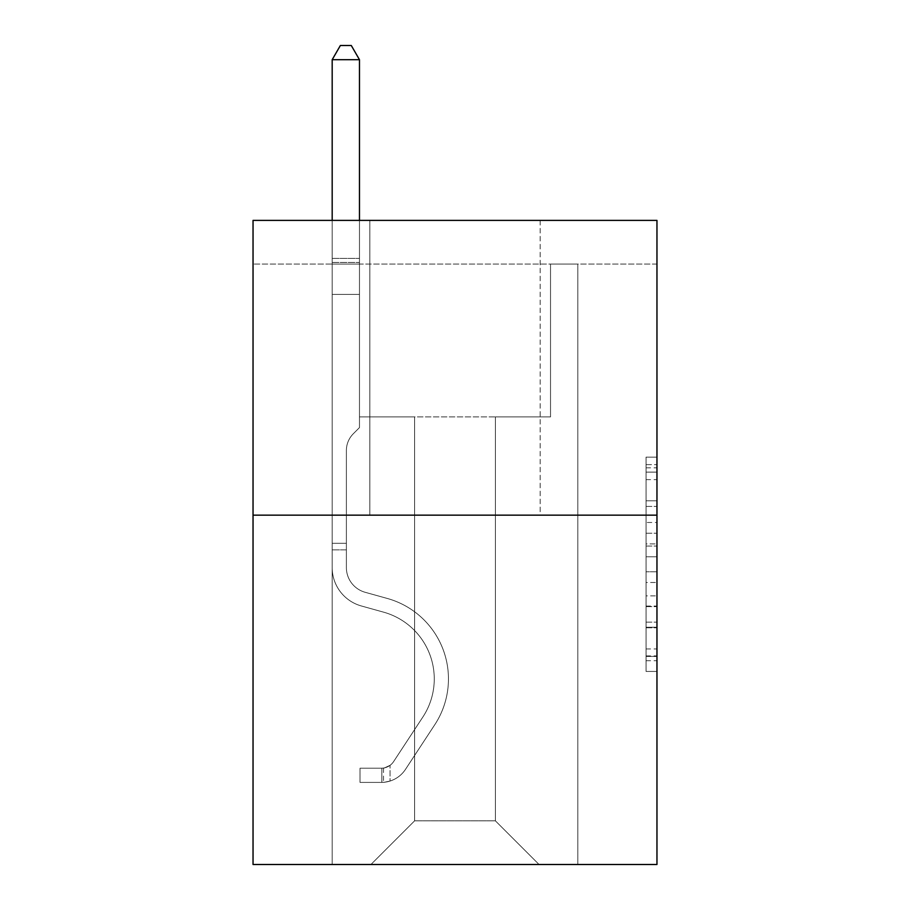 <?xml version="1.0" encoding="UTF-8"?>
<svg xmlns="http://www.w3.org/2000/svg" width="910" height="910" viewBox="0 0 910 910"><rect width="100%" height="100%" fill="white"/><g stroke="black" fill="none" stroke-linecap="round" stroke-linejoin="round"><path stroke-width="0.68" stroke-dasharray="4.55 3.41" d="M646.054 522.488L646.054 556.784L656.963 556.784L656.963 660.728L656.963 467.842L656.963 556.784L646.054 556.784L646.054 464.623L646.054 671.443L646.054 457.127L646.054 656.44L656.963 656.44L646.054 656.44L656.963 656.44L646.054 656.44L646.054 622.144L646.054 671.443L656.963 671.443L656.963 457.127L656.963 655.905L656.963 571.776L646.054 571.776L656.963 571.776L656.963 622.144L656.963 472.119L646.054 472.119L656.963 472.119L656.963 671.443L656.963 467.842L656.963 671.443L646.054 671.443L646.054 457.127L656.963 457.127L656.963 467.842L656.963 457.127L656.963 467.842L656.963 457.127L656.963 464.623L656.963 457.127L646.054 457.127L646.054 472.119L656.963 472.119L646.054 472.119L646.054 522.488L656.963 522.488M540.153 220.391L540.153 515.151L369.847 515.151L540.153 515.151L369.847 515.151L540.153 515.151L540.153 220.391L369.847 220.391L369.847 515.151L369.847 220.391L540.153 220.391M656.963 543.918L656.963 533.203L656.963 543.918L646.054 543.918L646.054 500.784L646.054 627.775L646.054 595.891L656.963 595.891L646.054 595.891L646.054 671.443L656.963 671.443L646.054 671.443L656.963 671.443L646.054 671.443L646.054 457.127L656.963 457.127L646.054 457.127L656.963 457.127L646.054 457.127L646.054 543.918L656.963 543.918M656.963 264.059L656.963 220.391L253.037 220.391L656.963 220.391L656.963 864.5L253.037 864.5L253.037 515.151L656.963 515.151L253.037 515.151L253.037 220.391L656.963 220.391L656.963 264.059L253.037 264.059L656.963 264.059M539.061 864.5L577.816 864.5L577.816 264.059L550.527 264.059L550.527 416.894L495.393 416.894L495.393 820.831L539.061 864.5L577.816 864.5L577.816 264.059L550.527 264.059L550.527 416.894L495.393 416.894L495.393 820.831L414.607 820.831L414.607 416.894L414.607 820.831L414.607 416.894L414.607 820.831L414.607 416.894L495.393 416.894L495.393 820.831L539.061 864.5L577.816 864.5L577.816 264.059L550.527 264.059L550.527 416.894L495.393 416.894L495.393 820.831L539.061 864.5L577.816 864.5L577.816 264.059L550.527 264.059L550.527 416.894L495.393 416.894L495.393 820.831L539.061 864.5L577.816 864.5L577.816 264.059L550.527 264.059L550.527 416.894L495.393 416.894L495.393 820.831L539.061 864.5L577.816 864.5L577.816 264.059L550.527 264.059L550.527 416.894L495.393 416.894L495.393 820.831L539.061 864.5L577.816 864.5L577.816 264.059L550.527 264.059L550.527 416.894L495.393 416.894L495.393 820.831L539.061 864.5L577.816 864.5L577.816 264.059L550.527 264.059L550.527 416.894L495.393 416.894L495.393 820.831L539.061 864.5L577.816 864.5L577.816 264.059L550.527 264.059L550.527 416.894L495.393 416.894L495.393 820.831L539.061 864.5L577.816 864.5L577.816 264.059L550.527 264.059L550.527 416.894L495.393 416.894L495.393 820.831L539.061 864.5L577.816 864.5L577.816 264.059L550.527 264.059L550.527 416.894L495.393 416.894L495.393 820.831L539.061 864.5L577.816 864.5L577.816 264.059L550.527 264.059L550.527 416.894L495.393 416.894L495.393 820.831L539.061 864.5L577.816 864.5L577.816 264.059L550.527 264.059L550.527 416.894L495.393 416.894L495.393 820.831L539.061 864.5L577.816 864.5L577.816 264.059L550.527 264.059L550.527 416.894L495.393 416.894L495.393 820.831L539.061 864.5L577.816 864.5L577.816 264.059L550.527 264.059L550.527 416.894L495.393 416.894L495.393 820.831L539.061 864.5L577.816 864.5L577.816 264.059L550.527 264.059L550.527 416.894L495.393 416.894L495.393 820.831L539.061 864.5L577.816 864.5L577.816 264.059L550.527 264.059L550.527 416.894L495.393 416.894L495.393 820.831L539.061 864.5L370.939 864.5L577.816 864.5L577.816 264.059L550.527 264.059L550.527 416.894L495.393 416.894L495.393 820.831L539.061 864.5L495.393 820.831L495.393 416.894L359.473 416.894L359.473 264.059L332.184 264.059L332.184 864.5L370.939 864.5L414.607 820.831L414.607 416.894L359.473 416.894L359.473 264.059L332.184 264.059L332.184 864.5L370.939 864.5L414.607 820.831L414.607 416.894L359.473 416.894L359.473 264.059L332.184 264.059L332.184 864.5L370.939 864.5L414.607 820.831L414.607 416.894L359.473 416.894L359.473 264.059L332.184 264.059L332.184 864.5L370.939 864.5L414.607 820.831L414.607 416.894L359.473 416.894L359.473 264.059L332.184 264.059L332.184 864.5L370.939 864.5L414.607 820.831L414.607 416.894L359.473 416.894L359.473 264.059L332.184 264.059L332.184 864.5L370.939 864.5L414.607 820.831L414.607 416.894L359.473 416.894L359.473 264.059L332.184 264.059L332.184 864.5L370.939 864.5L414.607 820.831L414.607 416.894L359.473 416.894L359.473 264.059L332.184 264.059L332.184 864.5L370.939 864.5L414.607 820.831L414.607 416.894L359.473 416.894L359.473 264.059L332.184 264.059L332.184 864.5L370.939 864.5L414.607 820.831L414.607 416.894L359.473 416.894L359.473 264.059L332.184 264.059L332.184 864.5L370.939 864.5L414.607 820.831L414.607 416.894L359.473 416.894L359.473 264.059L332.184 264.059L332.184 864.5L370.939 864.5L414.607 820.831L414.607 416.894L359.473 416.894L359.473 264.059L332.184 264.059L332.184 864.5L370.939 864.5L414.607 820.831L414.607 416.894L359.473 416.894L359.473 264.059L332.184 264.059L332.184 864.5L370.939 864.5L414.607 820.831L414.607 416.894L359.473 416.894L359.473 264.059L332.184 264.059L332.184 864.5L370.939 864.5L414.607 820.831L414.607 416.894L359.473 416.894L359.473 264.059L332.184 264.059L332.184 864.5L370.939 864.5L414.607 820.831L495.393 820.831L539.061 864.5M332.184 864.5L370.939 864.5L414.607 820.831L414.607 416.894L359.473 416.894L359.473 264.059L332.184 264.059L332.184 864.5L370.939 864.5L414.607 820.831L370.939 864.5L414.607 820.831L370.939 864.5L332.184 864.5L332.184 264.059L332.184 864.5M359.473 264.059L332.184 264.059L359.473 264.059L359.473 416.894L359.473 264.059M253.037 264.059L253.037 220.391L253.037 264.059M414.607 416.894L359.473 416.894L414.607 416.894M253.037 515.151L656.963 515.151M646.054 556.784L656.963 556.784L646.054 556.784M646.054 464.623L646.054 457.127L646.054 464.623L656.963 464.623L646.054 464.623M646.054 627.24L646.054 582.502L646.054 627.24L656.963 627.24L646.054 627.24M646.054 582.502L646.054 571.776L656.963 571.776L646.054 571.776L646.054 582.502L656.963 582.502L646.054 582.502M646.054 500.784L646.054 472.119L646.054 500.784L656.963 500.784L646.054 500.784M646.054 457.127L656.963 457.127L646.054 457.127L646.054 467.842L646.054 457.127L656.963 457.127M646.054 671.443L656.963 671.443L646.054 671.443L646.054 660.728L646.054 671.443M346.38 543.315L346.38 549.867L332.184 549.867L332.184 543.315L332.184 567.567L332.184 59.696L332.184 294.408L332.184 59.696L359.473 59.696L359.473 258.383L359.473 59.696L332.184 59.696L340.374 45.5L351.283 45.5L340.374 45.5L332.184 59.696L332.184 294.408L332.184 59.696L359.473 59.696L351.283 45.5L359.473 59.696L359.473 294.408L332.184 294.408L332.184 59.696L340.374 45.5L351.283 45.5L340.374 45.5L332.184 59.696L332.184 294.408L332.184 59.696L359.473 59.696L332.184 59.696L340.374 45.5L351.283 45.5L359.473 59.696L351.283 45.5L340.374 45.5L332.184 59.696L332.184 294.408L359.473 294.408L359.473 427.598L353.319 433.751A23.717 23.717 0 0 0 346.38 450.53A23.717 23.717 0 0 1 353.319 433.751L359.473 427.598L359.473 59.696L359.473 294.408L332.184 294.408L332.184 567.567A39.847 39.847 0 0 0 361.327 605.958A39.847 39.847 0 0 1 332.184 567.567L332.184 294.408L359.473 294.408L359.473 427.598L353.319 433.751A23.717 23.717 0 0 0 346.38 450.53A23.717 23.717 0 0 1 353.319 433.751L359.473 427.598L359.473 59.696L332.184 59.696L359.473 59.696L351.283 45.5L359.473 59.696L359.473 294.408L332.184 294.408L332.184 567.567A39.847 39.847 0 0 0 361.327 605.958A39.847 39.847 0 0 1 332.184 567.567L332.184 294.408L359.473 294.408L359.473 427.598L353.319 433.751A23.717 23.717 0 0 0 346.38 450.53A23.717 23.717 0 0 1 353.319 433.751L359.473 427.598L359.473 59.696L332.184 59.696L340.374 45.5L351.283 45.5L340.374 45.5L332.184 59.696L332.184 258.383L332.184 59.696L359.473 59.696L351.283 45.5L359.473 59.696L359.473 294.408L332.184 294.408L332.184 567.567A39.847 39.847 0 0 0 361.327 605.958A39.847 39.847 0 0 1 332.184 567.567L332.184 294.408L359.473 294.408L359.473 427.598L353.319 433.751A23.717 23.717 0 0 0 346.38 450.53A23.717 23.717 0 0 1 353.319 433.751L359.473 427.598L359.473 59.696L332.184 59.696L340.374 45.5L351.283 45.5L340.374 45.5L332.184 59.696L332.184 262.455L332.184 59.696L359.473 59.696L351.283 45.5L359.473 59.696L359.473 294.408L332.184 294.408L332.184 567.567A39.847 39.847 0 0 0 361.327 605.958L383.542 612.146L361.327 605.958A39.847 39.847 0 0 1 332.184 567.567L332.184 294.408L359.473 294.408L359.473 427.598L353.319 433.751A23.717 23.717 0 0 0 346.38 450.53A23.717 23.717 0 0 1 353.319 433.751L359.473 427.598L359.473 59.696L332.184 59.696L340.374 45.5L351.283 45.5L340.374 45.5L332.184 59.696L332.184 567.567A39.847 39.847 0 0 0 361.327 605.958A39.847 39.847 0 0 1 332.184 567.567L332.184 294.408L359.473 294.408L359.473 427.598L353.319 433.751A23.717 23.717 0 0 0 346.38 450.53A23.717 23.717 0 0 1 353.319 433.751L359.473 427.598L359.473 294.408L332.184 294.408L332.184 567.567A39.847 39.847 0 0 0 361.327 605.958A39.847 39.847 0 0 1 332.184 567.567L332.184 294.408L359.473 294.408L359.473 262.455L359.473 427.598L353.319 433.751A23.717 23.717 0 0 0 346.38 450.53A23.717 23.717 0 0 1 353.319 433.751L359.473 427.598L359.473 294.408L332.184 294.408L332.184 567.567A39.847 39.847 0 0 0 361.327 605.958L383.542 612.146L361.327 605.958A39.847 39.847 0 0 1 332.184 567.567L332.184 294.408L359.473 294.408L359.473 258.383L359.473 427.598L353.319 433.751A23.717 23.717 0 0 0 346.38 450.53A23.717 23.717 0 0 1 353.319 433.751L359.473 427.598L359.473 294.408L332.184 294.408L332.184 567.567A39.847 39.847 0 0 0 361.327 605.958A39.847 39.847 0 0 1 332.184 567.567L332.184 294.408L359.473 294.408L359.473 59.696L351.283 45.5L359.473 59.696L359.473 427.598L353.319 433.751A23.717 23.717 0 0 0 346.38 450.53A23.717 23.717 0 0 1 353.319 433.751L359.473 427.598L359.473 294.408L332.184 294.408L332.184 567.567L332.184 549.867L346.38 549.867L346.38 543.315L332.184 543.315L346.38 543.315L346.38 567.567L346.38 450.53L346.38 567.567A25.651 25.651 0 0 0 365.137 592.285A25.651 25.651 0 0 1 346.38 567.567L346.38 450.53L346.38 567.567L346.38 543.315L332.184 543.315L346.38 543.315L346.38 567.567A25.651 25.651 0 0 0 365.137 592.285A25.651 25.651 0 0 1 346.38 567.567L346.38 450.53L346.38 567.567A25.651 25.651 0 0 0 365.137 592.285A25.651 25.651 0 0 1 346.38 567.567L346.38 450.53L346.38 567.567L346.38 543.315L332.184 543.315L346.38 543.315L346.38 567.567A25.651 25.651 0 0 0 365.137 592.285L387.353 598.473L365.137 592.285A25.651 25.651 0 0 1 346.38 567.567L346.38 450.53L346.38 567.567A25.651 25.651 0 0 0 365.137 592.285A25.651 25.651 0 0 1 346.38 567.567L346.38 450.53L346.38 567.567L346.38 543.315L332.184 543.315L346.38 543.315L346.38 567.567A25.651 25.651 0 0 0 365.137 592.285A25.651 25.651 0 0 1 346.38 567.567L346.38 450.53L346.38 567.567A25.651 25.651 0 0 0 365.137 592.285L387.353 598.473L365.137 592.285A25.651 25.651 0 0 1 346.38 567.567L346.38 450.53L346.38 567.567L346.38 543.315L332.184 543.315M381.859 782.395A28.927 28.927 0 0 0 405.496 769.348L434.764 724.735A83.515 83.515 0 0 0 387.353 598.473L365.137 592.285A25.651 25.651 0 0 1 346.38 567.567A25.651 25.651 0 0 0 365.137 592.285A25.651 25.651 0 0 1 346.38 567.567L346.38 450.53L346.38 567.567A25.651 25.651 0 0 0 365.137 592.285L387.353 598.473A83.515 83.515 0 0 1 434.764 724.735A83.515 83.515 0 0 0 387.353 598.473L365.137 592.285A25.651 25.651 0 0 1 346.38 567.567A25.651 25.651 0 0 0 365.137 592.285A25.651 25.651 0 0 1 346.38 567.567A25.651 25.651 0 0 0 365.137 592.285L387.353 598.473L365.137 592.285A25.651 25.651 0 0 1 346.38 567.567A25.651 25.651 0 0 0 365.137 592.285L387.353 598.473L365.137 592.285A25.651 25.651 0 0 1 346.38 567.567A25.651 25.651 0 0 0 365.137 592.285A25.651 25.651 0 0 1 346.38 567.567A25.651 25.651 0 0 0 365.137 592.285L387.353 598.473A83.515 83.515 0 0 1 434.764 724.735A83.515 83.515 0 0 0 387.353 598.473L365.137 592.285A25.651 25.651 0 0 1 346.38 567.567A25.651 25.651 0 0 0 365.137 592.285L387.353 598.473L365.137 592.285A25.651 25.651 0 0 1 346.38 567.567A25.651 25.651 0 0 0 365.137 592.285A25.651 25.651 0 0 1 346.38 567.567A25.651 25.651 0 0 0 365.137 592.285L387.353 598.473L365.137 592.285A25.651 25.651 0 0 1 346.38 567.567A25.651 25.651 0 0 0 365.137 592.285L387.353 598.473A83.515 83.515 0 0 1 434.764 724.735L405.496 769.348L434.764 724.735A83.515 83.515 0 0 0 387.353 598.473L365.137 592.285L387.353 598.473A83.515 83.515 0 0 1 434.764 724.735A83.515 83.515 0 0 0 387.353 598.473L365.137 592.285L387.353 598.473A83.515 83.515 0 0 1 434.764 724.735A83.515 83.515 0 0 0 387.353 598.473L365.137 592.285L387.353 598.473A83.515 83.515 0 0 1 434.764 724.735L405.496 769.348L434.764 724.735A83.515 83.515 0 0 0 387.353 598.473L365.137 592.285L387.353 598.473A83.515 83.515 0 0 1 434.764 724.735A83.515 83.515 0 0 0 387.353 598.473L365.137 592.285L387.353 598.473A83.515 83.515 0 0 1 434.764 724.735A83.515 83.515 0 0 0 387.353 598.473L365.137 592.285L387.353 598.473A83.515 83.515 0 0 1 434.764 724.735L405.496 769.348A28.927 28.927 0 0 1 390.049 781.053A28.927 28.927 0 0 0 405.496 769.348L434.764 724.735A83.515 83.515 0 0 0 387.353 598.473A83.515 83.515 0 0 1 434.764 724.735A83.515 83.515 0 0 0 387.353 598.473A83.515 83.515 0 0 1 434.764 724.735L405.496 769.348L434.764 724.735A83.515 83.515 0 0 0 387.353 598.473A83.515 83.515 0 0 1 434.764 724.735L405.496 769.348L434.764 724.735A83.515 83.515 0 0 0 387.353 598.473A83.515 83.515 0 0 1 434.764 724.735A83.515 83.515 0 0 0 387.353 598.473A83.515 83.515 0 0 1 434.764 724.735L405.496 769.348A28.927 28.927 0 0 1 390.049 781.053C381.631 782.839 381.631 782.839 390.049 781.053C381.631 782.839 381.631 782.839 390.049 781.053A28.927 28.927 0 0 0 405.496 769.348L434.764 724.735A83.515 83.515 0 0 0 387.353 598.473A83.515 83.515 0 0 1 434.764 724.735L405.496 769.348L434.764 724.735A83.515 83.515 0 0 0 387.353 598.473A83.515 83.515 0 0 1 434.764 724.735A83.515 83.515 0 0 0 387.353 598.473A83.515 83.515 0 0 1 434.764 724.735L405.496 769.348L434.764 724.735A83.515 83.515 0 0 0 387.353 598.473A83.515 83.515 0 0 1 434.764 724.735L405.496 769.348A28.927 28.927 0 0 1 390.049 781.053C381.631 782.839 381.631 782.839 390.049 781.053C381.631 782.839 381.631 782.839 390.049 781.053A28.927 28.927 0 0 0 405.496 769.348L434.764 724.735L405.496 769.348A28.927 28.927 0 0 1 390.049 781.053C381.631 782.839 381.631 782.839 390.049 781.053C381.631 782.839 381.631 782.839 390.049 781.053A28.927 28.927 0 0 0 405.496 769.348L434.764 724.735L405.496 769.348A28.927 28.927 0 0 1 390.049 781.053C381.631 782.839 381.631 782.839 390.049 781.053C381.631 782.839 381.631 782.839 390.049 781.053A28.927 28.927 0 0 0 405.496 769.348L434.764 724.735L405.496 769.348A28.927 28.927 0 0 1 390.049 781.053C381.631 782.839 381.631 782.839 390.049 781.053C381.631 782.839 381.631 782.839 390.049 781.053A28.927 28.927 0 0 0 405.496 769.348L434.764 724.735L405.496 769.348A28.927 28.927 0 0 1 390.049 781.053C381.631 782.839 381.631 782.839 390.049 781.053C381.631 782.839 381.631 782.839 390.049 781.053A28.927 28.927 0 0 0 405.496 769.348L434.764 724.735L405.496 769.348A28.927 28.927 0 0 1 390.049 781.053C381.631 782.839 381.631 782.839 390.049 781.053C381.631 782.839 381.631 782.839 390.049 781.053A28.927 28.927 0 0 0 405.496 769.348L434.764 724.735L405.496 769.348A28.927 28.927 0 0 1 390.049 781.053C381.631 782.839 381.631 782.839 390.049 781.053C381.631 782.839 381.631 782.839 390.049 781.053A28.927 28.927 0 0 0 405.496 769.348A28.927 28.927 0 0 1 381.859 782.395L381.859 768.199A14.742 14.742 0 0 0 393.632 761.556L422.9 716.955A69.319 69.319 0 0 0 383.542 612.146A69.319 69.319 0 0 1 422.9 716.955A69.319 69.319 0 0 0 383.542 612.146L361.327 605.958A39.847 39.847 0 0 1 332.184 567.567A39.847 39.847 0 0 0 361.327 605.958L383.542 612.146L361.327 605.958A39.847 39.847 0 0 1 332.184 567.567A39.847 39.847 0 0 0 361.327 605.958A39.847 39.847 0 0 1 332.184 567.567A39.847 39.847 0 0 0 361.327 605.958L383.542 612.146L361.327 605.958A39.847 39.847 0 0 1 332.184 567.567A39.847 39.847 0 0 0 361.327 605.958L383.542 612.146A69.319 69.319 0 0 1 422.9 716.955A69.319 69.319 0 0 0 383.542 612.146L361.327 605.958A39.847 39.847 0 0 1 332.184 567.567A39.847 39.847 0 0 0 361.327 605.958A39.847 39.847 0 0 1 332.184 567.567A39.847 39.847 0 0 0 361.327 605.958L383.542 612.146L361.327 605.958A39.847 39.847 0 0 1 332.184 567.567A39.847 39.847 0 0 0 361.327 605.958L383.542 612.146L361.327 605.958A39.847 39.847 0 0 1 332.184 567.567A39.847 39.847 0 0 0 361.327 605.958A39.847 39.847 0 0 1 332.184 567.567A39.847 39.847 0 0 0 361.327 605.958L383.542 612.146A69.319 69.319 0 0 1 422.9 716.955L393.632 761.556L422.9 716.955A69.319 69.319 0 0 0 383.542 612.146L361.327 605.958A39.847 39.847 0 0 1 332.184 567.567A39.847 39.847 0 0 0 361.327 605.958L383.542 612.146A69.319 69.319 0 0 1 422.9 716.955A69.319 69.319 0 0 0 383.542 612.146L361.327 605.958L383.542 612.146A69.319 69.319 0 0 1 422.9 716.955A69.319 69.319 0 0 0 383.542 612.146L361.327 605.958L383.542 612.146A69.319 69.319 0 0 1 422.9 716.955L393.632 761.556L422.9 716.955A69.319 69.319 0 0 0 383.542 612.146L361.327 605.958L383.542 612.146A69.319 69.319 0 0 1 422.9 716.955A69.319 69.319 0 0 0 383.542 612.146L361.327 605.958L383.542 612.146A69.319 69.319 0 0 1 422.9 716.955A69.319 69.319 0 0 0 383.542 612.146L361.327 605.958L383.542 612.146A69.319 69.319 0 0 1 422.9 716.955L393.632 761.556A14.742 14.742 0 0 1 390.049 765.344C381.779 769.143 381.779 769.143 390.049 765.344C381.779 769.143 381.779 769.143 390.049 765.344A14.742 14.742 0 0 0 393.632 761.556L422.9 716.955A69.319 69.319 0 0 0 383.542 612.146A69.319 69.319 0 0 1 422.9 716.955A69.319 69.319 0 0 0 383.542 612.146A69.319 69.319 0 0 1 422.9 716.955L393.632 761.556L422.9 716.955A69.319 69.319 0 0 0 383.542 612.146A69.319 69.319 0 0 1 422.9 716.955L393.632 761.556L422.9 716.955A69.319 69.319 0 0 0 383.542 612.146A69.319 69.319 0 0 1 422.9 716.955A69.319 69.319 0 0 0 383.542 612.146A69.319 69.319 0 0 1 422.9 716.955L393.632 761.556A14.742 14.742 0 0 1 390.049 765.344C381.779 769.143 381.779 769.143 390.049 765.344C381.779 769.143 381.779 769.143 390.049 765.344A14.742 14.742 0 0 0 393.632 761.556L422.9 716.955A69.319 69.319 0 0 0 383.542 612.146A69.319 69.319 0 0 1 422.9 716.955L393.632 761.556L422.9 716.955A69.319 69.319 0 0 0 383.542 612.146A69.319 69.319 0 0 1 422.9 716.955A69.319 69.319 0 0 0 383.542 612.146A69.319 69.319 0 0 1 422.9 716.955L393.632 761.556L422.9 716.955A69.319 69.319 0 0 0 383.542 612.146A69.319 69.319 0 0 1 422.9 716.955L393.632 761.556A14.742 14.742 0 0 1 390.049 765.344C381.779 769.143 381.779 769.143 390.049 765.344C381.779 769.143 381.779 769.143 390.049 765.344A14.742 14.742 0 0 0 393.632 761.556L422.9 716.955L393.632 761.556A14.742 14.742 0 0 1 390.049 765.344C381.779 769.143 381.779 769.143 390.049 765.344C381.779 769.143 381.779 769.143 390.049 765.344A14.742 14.742 0 0 0 393.632 761.556L422.9 716.955L393.632 761.556A14.742 14.742 0 0 1 390.049 765.344C381.779 769.143 381.779 769.143 390.049 765.344C381.779 769.143 381.779 769.143 390.049 765.344A14.742 14.742 0 0 0 393.632 761.556L422.9 716.955L393.632 761.556A14.742 14.742 0 0 1 390.049 765.344C381.779 769.143 381.779 769.143 390.049 765.344C381.779 769.143 381.779 769.143 390.049 765.344A14.742 14.742 0 0 0 393.632 761.556L422.9 716.955L393.632 761.556A14.742 14.742 0 0 1 390.049 765.344C381.779 769.143 381.779 769.143 390.049 765.344C381.779 769.143 381.779 769.143 390.049 765.344A14.742 14.742 0 0 0 393.632 761.556L422.9 716.955L393.632 761.556A14.742 14.742 0 0 1 390.049 765.344C381.779 769.143 381.779 769.143 390.049 765.344C381.779 769.143 381.779 769.143 390.049 765.344A14.742 14.742 0 0 0 393.632 761.556L422.9 716.955L393.632 761.556A14.742 14.742 0 0 1 390.049 765.344C381.779 769.143 381.779 769.143 390.049 765.344C381.779 769.143 381.779 769.143 390.049 765.344A14.742 14.742 0 0 0 393.632 761.556A14.742 14.742 0 0 1 381.859 768.199L381.859 782.395L360.019 782.407L381.859 782.395A28.927 28.927 0 0 0 405.496 769.348A28.927 28.927 0 0 1 381.859 782.395L381.859 768.199L360.019 768.211L381.859 768.199A14.742 14.742 0 0 0 393.632 761.556A14.742 14.742 0 0 1 381.859 768.199L381.859 782.395L360.019 782.407L360.019 768.211L360.019 782.407L381.859 782.395A28.927 28.927 0 0 0 405.496 769.348A28.927 28.927 0 0 1 381.859 782.395L381.859 768.199L360.019 768.211L381.859 768.199A14.742 14.742 0 0 0 393.632 761.556A14.742 14.742 0 0 1 381.859 768.199L381.859 782.395L360.019 782.407L360.019 768.211L360.019 782.407L381.859 782.395A28.927 28.927 0 0 0 405.496 769.348A28.927 28.927 0 0 1 381.859 782.395L381.859 768.199L360.019 768.211L381.859 768.199A14.742 14.742 0 0 0 393.632 761.556A14.742 14.742 0 0 1 381.859 768.199L381.859 782.395L360.019 782.407L360.019 768.211L360.019 782.407L381.859 782.395A28.927 28.927 0 0 0 405.496 769.348A28.927 28.927 0 0 1 381.859 782.395L381.859 768.199L360.019 768.211L381.859 768.199A14.742 14.742 0 0 0 393.632 761.556A14.742 14.742 0 0 1 381.859 768.199L381.859 782.395L360.019 782.407L360.019 768.211L360.019 782.407L381.859 782.395A28.927 28.927 0 0 0 405.496 769.348A28.927 28.927 0 0 1 381.859 782.395L381.859 768.199L360.019 768.211L381.859 768.199A14.742 14.742 0 0 0 393.632 761.556A14.742 14.742 0 0 1 381.859 768.199L381.859 782.395L360.019 782.407L360.019 768.211L360.019 782.407L381.859 782.395A28.927 28.927 0 0 0 405.496 769.348A28.927 28.927 0 0 1 381.859 782.395L381.859 768.199L360.019 768.211L381.859 768.199A14.742 14.742 0 0 0 393.632 761.556A14.742 14.742 0 0 1 381.859 768.199L381.859 782.395L360.019 782.407L360.019 768.211L360.019 782.407L381.859 782.395A28.927 28.927 0 0 0 405.496 769.348A28.927 28.927 0 0 1 381.859 782.395L381.859 768.199L360.019 768.211L381.859 768.199A14.742 14.742 0 0 0 393.632 761.556A14.742 14.742 0 0 1 381.859 768.199L381.859 782.395L360.019 782.407L360.019 768.211L360.019 782.407L381.859 782.395A28.927 28.927 0 0 0 405.496 769.348A28.927 28.927 0 0 1 381.859 782.395L381.859 768.199L360.019 768.211L381.859 768.199A14.742 14.742 0 0 0 393.632 761.556A14.742 14.742 0 0 1 381.859 768.199L381.859 782.395L360.019 782.407L360.019 768.211L360.019 782.407L381.859 782.395M332.184 220.391L332.184 59.696L359.473 59.696L332.184 59.696L340.374 45.5L351.283 45.5L340.374 45.5L332.184 59.696L332.184 258.383L332.184 59.696L359.473 59.696L351.283 45.5L359.473 59.696L359.473 258.383L359.473 59.696L332.184 59.696L340.374 45.5L351.283 45.5L340.374 45.5L332.184 59.696L359.473 59.696L351.283 45.5L359.473 59.696L359.473 220.391M360.019 768.211L381.313 768.211L360.019 768.211L360.019 782.407L360.019 768.211M332.184 258.383L332.184 262.455L332.184 258.383L359.473 258.383L332.184 258.383M390.049 781.053C381.631 782.839 381.631 782.839 390.049 781.053C381.631 782.839 381.631 782.839 390.049 781.053L390.049 765.344L390.049 781.053M359.473 59.696L351.283 45.5L340.374 45.5L332.184 59.696M646.054 622.144L656.963 622.144L646.054 622.144M646.054 606.071L656.963 606.071M646.054 506.415L656.963 506.415L646.054 506.415M646.054 467.842L656.963 467.842M646.054 660.728L656.963 660.728M646.054 648.932L656.963 648.932M646.054 479.627L656.963 479.627M646.054 546.068L656.963 546.068L646.054 546.068M646.054 606.606L656.963 606.606L646.054 606.606M646.054 627.775L656.963 627.775L646.054 627.775M646.054 533.203L656.963 533.203L646.054 533.203M332.184 262.455L359.473 262.455L332.184 262.455M346.38 549.867L332.184 549.867L346.38 549.867M646.054 655.905L656.963 655.905M646.054 656.44L656.963 656.44M646.054 472.119L656.963 472.119M383.497 768.051L383.497 782.316"/><path stroke-width="1.36" d="M656.963 515.151L656.963 220.391L253.037 220.391L253.037 864.5L656.963 864.5L656.963 515.151L253.037 515.151M359.473 220.391L359.473 59.696L332.184 59.696L332.184 220.391M332.184 59.696L340.374 45.5L351.283 45.5L359.473 59.696"/></g></svg>
